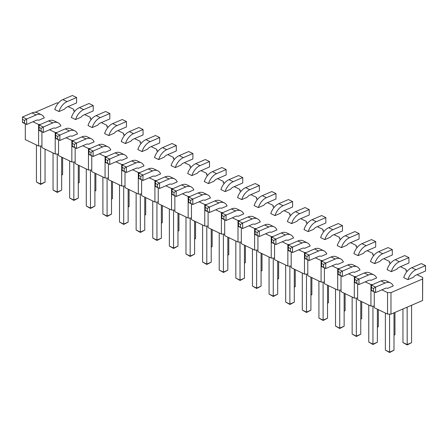 <?xml version="1.0" encoding="UTF-8"?>
<svg xmlns="http://www.w3.org/2000/svg" width="448" height="448" viewBox="0 0 448 448"><rect width="100%" height="100%" fill="white"/><g stroke="black" fill="none" stroke-linecap="round" stroke-linejoin="round"><path stroke-width="0.67" d="M372.613 284.586L370.933 284.564L370.933 306.096L357.638 299.69L357.638 283.898M374.254 306.135L370.933 306.096M68.079 106.602L73.746 109.334L73.651 110.891L75.102 110.908M58.486 102.906L57.03 102.889L35.286 112.258M40.281 124.494L38.601 124.471L32.934 121.744M56.902 132.502L55.216 132.479L49.549 129.746M73.517 140.504L71.837 140.482L66.17 137.754M90.132 148.506L88.452 148.49L82.785 145.757M106.747 156.514L105.067 156.492L99.4 153.759M123.368 164.517L121.682 164.494L116.015 161.767M139.983 172.525L138.303 172.502L132.636 169.77M156.598 180.527L154.918 180.505L149.251 177.778M173.214 188.53L171.534 188.507L165.866 185.78M189.834 196.538L188.149 196.515L182.482 193.782M206.45 204.54L204.77 204.518L199.097 201.79M223.065 212.542L221.385 212.526L215.718 209.793M239.68 220.55L238 220.528L232.333 217.795M256.295 228.553L254.615 228.53L248.948 225.803M272.916 236.561L271.23 236.538L265.563 233.806M289.531 244.563L287.851 244.541L282.184 241.814M306.146 252.566L304.466 252.549L298.799 249.816M322.762 260.574L321.082 260.551L315.414 257.818M339.382 268.576L337.697 268.554L332.03 265.826M355.998 276.584L354.318 276.562L348.645 273.829M370.933 284.564L365.266 281.837M417.021 274.702L422.694 277.43L422.593 278.986L390.97 292.611L387.548 292.572L381.881 289.839M407.434 271.001L405.978 270.984L406.073 269.427L406.073 270.984M400.406 266.694L406.073 269.427M390.818 262.998L389.362 262.976L389.458 261.419L389.458 262.982M383.79 258.692L389.458 261.419M374.198 254.99L372.747 254.974L372.842 253.417L372.842 254.974M367.175 250.684L372.842 253.417M357.582 246.988L356.132 246.971L356.227 245.414L356.227 246.971M350.56 242.682L356.227 245.414M340.967 238.986L339.511 238.963L339.606 237.406L339.606 238.969M333.939 234.679L339.606 237.406M324.352 230.978L322.896 230.961L322.991 229.404L322.991 230.961M317.324 226.671L322.991 229.404M307.737 222.975L306.281 222.958L306.376 221.396L306.376 222.958M300.709 218.669L306.376 221.396M291.116 214.967L289.666 214.95L289.761 213.394L289.761 214.95M284.094 210.661L289.761 213.394M274.501 206.965L273.045 206.948L273.14 205.391L273.14 206.948M267.473 202.658L273.14 205.391M257.886 198.962L256.43 198.94L256.525 197.383L256.525 198.946M250.858 194.656L256.525 197.383M241.27 190.954L239.814 190.938L239.91 189.381L239.91 190.938M234.242 186.648L239.91 189.381M224.65 182.952L223.199 182.935L223.294 181.373L223.294 182.935M217.627 178.646L223.294 181.373M208.034 174.944L206.584 174.927L206.679 173.37L206.679 174.927M201.006 170.643L206.679 173.37M191.419 166.942L189.963 166.925L190.058 165.368L190.058 166.925M184.391 162.635L190.058 165.368M174.804 158.939L173.348 158.917L173.443 157.36L173.443 158.922M167.776 154.633L173.443 157.36M158.189 150.931L156.733 150.914L156.828 149.358L156.828 150.914M151.161 146.625L156.828 149.358M141.568 142.929L140.118 142.912L140.213 141.355L140.213 142.912M134.546 138.622L140.213 141.355M124.953 134.926L123.497 134.904L123.592 133.347L123.592 134.904M117.925 130.62L123.592 133.347M108.338 126.918L106.882 126.902L106.977 125.345L106.977 126.902M101.31 122.612L106.977 125.345M91.722 118.916L90.266 118.894L90.362 117.337L90.362 118.899M84.694 114.61L90.362 117.337M97.698 125.188L92.187 127.557L88.004 125.541A12.186 7.885 -64.3 0 1 96.096 115.618L105.638 111.502L109.827 113.518L109.827 118.944L100.279 123.054A6.093 3.942 115.7 0 0 97.698 125.188M114.318 133.19L108.808 135.565L104.619 133.549A12.186 7.885 -64.3 0 1 112.711 123.62L122.259 119.51L126.442 121.526L126.442 126.946L116.894 131.062A6.093 3.942 115.7 0 0 114.318 133.19M147.549 149.201L142.038 151.575L137.85 149.554A12.186 7.885 -64.3 0 1 145.942 139.63L155.49 135.514L159.678 137.536L159.678 142.957L150.13 147.073A6.093 3.942 115.7 0 0 147.549 149.201M130.934 141.193L125.423 143.567L121.234 141.551A12.186 7.885 -64.3 0 1 129.326 131.622L138.874 127.512L143.058 129.528L143.058 134.954L133.515 139.065A6.093 3.942 115.7 0 0 130.934 141.193M180.779 165.211L175.269 167.58L171.086 165.564A12.186 7.885 -64.3 0 1 179.178 155.641L188.72 151.525L192.909 153.541L192.909 158.967L183.361 163.078A6.093 3.942 115.7 0 0 180.779 165.211M164.164 157.203L158.654 159.578L154.47 157.562A12.186 7.885 -64.3 0 1 162.557 147.633L172.105 143.522L176.294 145.538L176.294 150.965L166.746 155.075A6.093 3.942 115.7 0 0 164.164 157.203M72.01 136.254L77.515 133.879A12.186 7.885 115.7 0 0 74.715 130.794A12.186 7.885 115.7 0 0 69.429 130.922L59.881 135.038L59.881 140.459L69.429 136.349A6.093 3.942 -64.3 0 1 72.01 136.254M171.707 184.279L177.218 181.905A12.186 7.885 115.7 0 0 174.412 178.819A12.186 7.885 115.7 0 0 169.126 178.954L159.578 183.064L159.578 188.49L169.126 184.374A6.093 3.942 -64.3 0 1 171.707 184.279M155.092 176.277L160.602 173.902A12.186 7.885 115.7 0 0 157.797 170.817A12.186 7.885 115.7 0 0 152.51 170.946L142.962 175.062L142.962 180.482L152.51 176.372A6.093 3.942 -64.3 0 1 155.092 176.277M138.471 168.274L143.982 165.9A12.186 7.885 115.7 0 0 141.182 162.809A12.186 7.885 115.7 0 0 135.895 162.943L126.347 167.054L126.347 172.48L135.895 168.364A6.093 3.942 -64.3 0 1 138.471 168.274M88.626 144.256L94.136 141.882A12.186 7.885 115.7 0 0 91.33 138.796A12.186 7.885 115.7 0 0 86.044 138.93L76.496 143.041L76.496 148.467L86.044 144.351A6.093 3.942 -64.3 0 1 88.626 144.256M105.241 152.264L110.751 149.89A12.186 7.885 115.7 0 0 107.951 146.804A12.186 7.885 115.7 0 0 102.659 146.933L93.111 151.043L93.111 156.47L102.659 152.359A6.093 3.942 -64.3 0 1 105.241 152.264M121.856 160.266L127.366 157.892A12.186 7.885 115.7 0 0 124.566 154.806A12.186 7.885 115.7 0 0 119.274 154.935L109.732 159.051L109.732 164.472L119.274 160.362A6.093 3.942 -64.3 0 1 121.856 160.266M197.4 173.214L191.89 175.588L187.701 173.572A12.186 7.885 -64.3 0 1 195.793 163.643L205.341 159.533L209.524 161.549L209.524 166.97L199.982 171.086A6.093 3.942 115.7 0 0 197.4 173.214M214.015 181.216L208.505 183.59L204.316 181.574A12.186 7.885 -64.3 0 1 212.408 171.646L221.956 167.535L226.145 169.551L226.145 174.978L216.597 179.088A6.093 3.942 115.7 0 0 214.015 181.216M188.322 192.287L193.833 189.913A12.186 7.885 115.7 0 0 191.033 186.827A12.186 7.885 115.7 0 0 185.741 186.956L176.193 191.066L176.193 196.493L185.741 192.382A6.093 3.942 -64.3 0 1 188.322 192.287M321.255 256.323L326.766 253.949A12.186 7.885 115.7 0 0 323.96 250.863A12.186 7.885 115.7 0 0 318.674 250.992L309.126 255.102L309.126 260.529L318.674 256.418A6.093 3.942 -64.3 0 1 321.255 256.323M304.64 248.315L310.15 245.946A12.186 7.885 115.7 0 0 307.345 242.855A12.186 7.885 115.7 0 0 302.058 242.99L292.51 247.1L292.51 252.526L302.058 248.41A6.093 3.942 -64.3 0 1 304.64 248.315M330.327 237.25L324.817 239.624L320.634 237.608A12.186 7.885 -64.3 0 1 328.726 227.679L338.268 223.569L342.457 225.585L342.457 231.006L332.909 235.122A6.093 3.942 115.7 0 0 330.327 237.25M346.948 245.252L341.438 247.626L337.249 245.61A12.186 7.885 -64.3 0 1 345.341 235.682L354.889 231.571L359.072 233.587L359.072 239.014L349.53 243.124A6.093 3.942 115.7 0 0 346.948 245.252M313.712 229.247L308.202 231.622L304.018 229.6A12.186 7.885 -64.3 0 1 312.105 219.677L321.653 215.561L325.842 217.577L325.842 223.003L316.294 227.114A6.093 3.942 115.7 0 0 313.712 229.247M288.019 240.313L293.53 237.938A12.186 7.885 115.7 0 0 290.73 234.853A12.186 7.885 115.7 0 0 285.443 234.982L275.895 239.098L275.895 244.518L285.443 240.408A6.093 3.942 -64.3 0 1 288.019 240.313M271.404 232.31L276.914 229.936A12.186 7.885 115.7 0 0 274.114 226.85A12.186 7.885 115.7 0 0 268.822 226.979L259.28 231.09L259.28 236.516L268.822 232.406A6.093 3.942 -64.3 0 1 271.404 232.31M297.097 221.239L291.586 223.614L287.398 221.598A12.186 7.885 -64.3 0 1 295.49 211.669L305.038 207.558L309.226 209.574L309.226 215.001L299.678 219.111A6.093 3.942 115.7 0 0 297.097 221.239M230.63 189.224L225.12 191.598L220.931 189.577A12.186 7.885 -64.3 0 1 229.023 179.654L238.571 175.538L242.76 177.554L242.76 182.98L233.212 187.096A6.093 3.942 115.7 0 0 230.63 189.224M247.246 197.226L241.735 199.601L237.552 197.585A12.186 7.885 -64.3 0 1 245.644 187.656L255.186 183.546L259.375 185.562L259.375 190.988L249.827 195.098A6.093 3.942 115.7 0 0 247.246 197.226M204.938 200.29L210.448 197.915A12.186 7.885 115.7 0 0 207.648 194.83A12.186 7.885 115.7 0 0 202.356 194.958L192.814 199.074L192.814 204.495L202.356 200.385A6.093 3.942 -64.3 0 1 204.938 200.29M221.558 208.292L227.069 205.923A12.186 7.885 115.7 0 0 224.263 202.832A12.186 7.885 115.7 0 0 218.977 202.966L209.429 207.077L209.429 212.503L218.977 208.387A6.093 3.942 -64.3 0 1 221.558 208.292M238.174 216.3L243.684 213.926A12.186 7.885 115.7 0 0 240.878 210.84A12.186 7.885 115.7 0 0 235.592 210.969L226.044 215.079L226.044 220.506L235.592 216.395A6.093 3.942 -64.3 0 1 238.174 216.3M263.866 205.229L258.356 207.603L254.167 205.587A12.186 7.885 -64.3 0 1 262.259 195.658L271.807 191.548L275.99 193.564L275.99 198.99L266.442 203.101A6.093 3.942 115.7 0 0 263.866 205.229M280.482 213.237L274.971 215.611L270.782 213.595A12.186 7.885 -64.3 0 1 278.874 203.666L288.422 199.55L292.606 201.572L292.606 206.993L283.063 211.109A6.093 3.942 115.7 0 0 280.482 213.237M254.789 224.302L260.299 221.928A12.186 7.885 115.7 0 0 257.499 218.842A12.186 7.885 115.7 0 0 252.207 218.971L242.659 223.087L242.659 228.514L252.207 224.398A6.093 3.942 -64.3 0 1 254.789 224.302M55.39 128.251L60.9 125.877A12.186 7.885 115.7 0 0 58.1 122.791A12.186 7.885 115.7 0 0 52.808 122.92L43.266 127.03L43.266 132.457L52.808 128.346A6.093 3.942 -64.3 0 1 55.39 128.251M81.082 117.18L75.572 119.554L71.383 117.538A12.186 7.885 -64.3 0 1 79.475 107.61L89.023 103.499L93.212 105.515L93.212 110.942L83.664 115.052A6.093 3.942 115.7 0 0 81.082 117.18M64.467 109.178L58.957 111.552L54.768 109.536A12.186 7.885 -64.3 0 1 62.86 99.607L72.408 95.491L76.597 97.513L76.597 102.934L67.049 107.05A6.093 3.942 115.7 0 0 64.467 109.178M38.774 120.243L44.285 117.869A12.186 7.885 115.7 0 0 41.485 114.783A12.186 7.885 115.7 0 0 36.193 114.912L26.645 119.028L26.645 124.454L36.193 120.338A6.093 3.942 -64.3 0 1 38.774 120.243M337.87 264.326L343.381 261.951A12.186 7.885 115.7 0 0 340.581 258.866A12.186 7.885 115.7 0 0 335.289 258.994L325.741 263.11L325.741 268.531L335.289 264.421A6.093 3.942 -64.3 0 1 337.87 264.326M363.563 253.26L358.053 255.634L353.864 253.618A12.186 7.885 -64.3 0 1 361.956 243.69L371.504 239.574L375.693 241.595L375.693 247.016L366.145 251.132A6.093 3.942 115.7 0 0 363.563 253.26M354.486 272.334L359.996 269.959A12.186 7.885 115.7 0 0 357.196 266.874A12.186 7.885 115.7 0 0 351.904 267.002L342.362 271.113L342.362 276.539L351.904 272.423A6.093 3.942 -64.3 0 1 354.486 272.334M380.178 261.262L374.668 263.637L370.485 261.621A12.186 7.885 -64.3 0 1 378.571 251.692L388.119 247.582L392.308 249.598L392.308 255.024L382.76 259.134A6.093 3.942 115.7 0 0 380.178 261.262M371.106 280.336L376.617 277.962A12.186 7.885 115.7 0 0 373.811 274.876A12.186 7.885 115.7 0 0 368.525 275.005L358.977 279.121L358.977 284.542L368.525 280.431A6.093 3.942 -64.3 0 1 371.106 280.336M396.794 269.27L391.283 271.639L387.1 269.623A12.186 7.885 -64.3 0 1 395.192 259.7L404.734 255.584L408.923 257.6L408.923 263.026L399.375 267.137A6.093 3.942 115.7 0 0 396.794 269.27M387.722 288.338L393.232 285.964A12.186 7.885 115.7 0 0 390.426 282.878A12.186 7.885 115.7 0 0 385.14 283.013L375.592 287.123L375.592 292.55L385.14 288.434A6.093 3.942 -64.3 0 1 387.722 288.338M413.414 277.273L407.904 279.647L403.715 277.631A12.186 7.885 -64.3 0 1 411.807 267.702L421.355 263.592L425.538 265.608L425.538 271.029L415.99 275.145A6.093 3.942 115.7 0 0 413.414 277.273M374.254 291.906L374.254 307.692L387.548 314.098L390.97 314.143L422.593 300.518L422.694 277.43M357.638 298.133L354.318 298.088L341.023 291.687L341.023 275.895M341.023 290.125L337.697 290.086L324.408 283.679L324.408 267.887M324.408 282.122L321.082 282.078L307.787 275.677L307.787 259.885M307.787 274.12L304.466 274.075L291.172 267.674L291.172 251.882M291.172 266.112L287.851 266.073L274.557 259.666L274.557 243.874M274.557 258.11L271.23 258.065L257.942 251.664L257.942 235.872M257.942 250.102L254.615 250.062L241.321 243.656L241.321 227.864M241.321 242.099L238 242.054L224.706 235.654L224.706 219.862M224.706 234.097L221.385 234.052L208.09 227.651L208.09 211.859M208.09 226.089L204.77 226.05L191.475 219.643L191.475 203.851M191.475 218.086L188.149 218.042L174.86 211.641L174.86 195.849M174.86 210.078L171.534 210.039L158.239 203.633L158.239 187.846M158.239 202.076L154.918 202.037L141.624 195.63L141.624 179.838M141.624 194.074L138.303 194.029L125.009 187.628L125.009 171.836M125.009 186.066L121.682 186.026L108.394 179.62L108.394 163.828M108.394 178.063L105.067 178.018L91.773 171.618L91.773 155.826M91.773 170.061L88.452 170.016L75.158 163.61L75.158 147.823M75.158 162.053L71.837 162.014L58.542 155.607L58.542 139.815M58.542 154.05L55.216 154.006L41.927 147.605L41.927 131.813M41.927 146.042L38.601 146.003L25.306 139.597L25.306 123.805M73.746 109.334L73.746 110.891M38.601 124.471L38.601 146.003M55.216 132.479L55.216 154.006M71.837 140.482L71.837 162.014M88.452 148.49L88.452 170.016M105.067 156.492L105.067 178.018M121.682 164.494L121.682 186.026M138.303 172.502L138.303 194.029M154.918 180.505L154.918 202.037M171.534 188.507L171.534 210.039M188.149 196.515L188.149 218.042M204.77 204.518L204.77 226.05M221.385 212.526L221.385 234.052M238 220.528L238 242.054M254.615 228.53L254.615 250.062M271.23 236.538L271.23 258.065M287.851 244.541L287.851 266.073M304.466 252.549L304.466 274.075M321.082 260.551L321.082 282.078M337.697 268.554L337.697 290.086M354.318 276.562L354.318 298.088M422.593 278.986L422.593 300.518M390.97 292.611L390.97 314.143M387.548 292.572L387.548 314.098M92.187 127.557A12.186 7.885 -64.3 0 1 100.279 117.634L109.827 113.518L109.827 118.944M108.808 135.565A12.186 7.885 -64.3 0 1 116.894 125.636L126.442 121.526L126.442 126.946M142.038 151.575A12.186 7.885 -64.3 0 1 150.13 141.646L159.678 137.536L159.678 142.957M125.423 143.567A12.186 7.885 -64.3 0 1 133.515 133.644L143.058 129.528L143.058 134.954M175.269 167.58A12.186 7.885 -64.3 0 1 183.361 157.657L192.909 153.541L192.909 158.967M158.654 159.578A12.186 7.885 -64.3 0 1 166.746 149.649L176.294 145.538L176.294 150.965M74.715 130.794L70.526 128.778A12.186 7.885 115.7 0 0 65.24 128.906L55.692 133.017L55.692 138.443L59.881 140.459L55.63 138.068M174.412 178.819L170.229 176.803A12.186 7.885 115.7 0 0 164.937 176.932L155.394 181.048L155.394 186.469L159.578 188.49L155.333 186.094M157.797 170.817L153.614 168.801A12.186 7.885 115.7 0 0 148.322 168.93L138.774 173.04L138.774 178.466L142.962 180.482L138.718 178.091M141.182 162.809L136.993 160.793A12.186 7.885 115.7 0 0 131.706 160.927L122.158 165.038L122.158 170.464L126.347 172.48L122.097 170.089M91.33 138.796L87.147 136.78A12.186 7.885 115.7 0 0 81.855 136.909L72.307 141.025L72.307 146.451L76.496 148.467L72.251 146.076M107.951 146.804L103.762 144.788A12.186 7.885 115.7 0 0 98.47 144.917L88.928 149.027L88.928 154.454L93.111 156.47L88.866 154.078M124.566 154.806L120.378 152.79A12.186 7.885 115.7 0 0 115.091 152.919L105.543 157.035L105.543 162.456L109.732 164.472L105.482 162.081M191.89 175.588A12.186 7.885 -64.3 0 1 199.982 165.659L209.524 161.549L209.524 166.97M208.505 183.59A12.186 7.885 -64.3 0 1 216.597 173.662L226.145 169.551L226.145 174.978M191.033 186.827L186.844 184.806A12.186 7.885 115.7 0 0 181.558 184.94L172.01 189.05L172.01 194.477L176.193 196.493L171.948 194.102M323.96 250.863L319.777 248.847A12.186 7.885 115.7 0 0 314.485 248.976L304.942 253.086L304.942 258.513L309.126 260.529L304.881 258.138M307.345 242.855L303.162 240.839A12.186 7.885 115.7 0 0 297.87 240.968L288.322 245.084L288.322 250.51L292.51 252.526L288.266 250.135M324.817 239.624A12.186 7.885 -64.3 0 1 332.909 229.695L342.457 225.585L342.457 231.006M341.438 247.626A12.186 7.885 -64.3 0 1 349.53 237.703L359.072 233.587L359.072 239.014M308.202 231.622A12.186 7.885 -64.3 0 1 316.294 221.693L325.842 217.577L325.842 223.003M290.73 234.853L286.541 232.837A12.186 7.885 115.7 0 0 281.254 232.966L271.706 237.076L271.706 242.502L275.895 244.518L271.645 242.127M274.114 226.85L269.926 224.829A12.186 7.885 115.7 0 0 264.639 224.963L255.091 229.074L255.091 234.5L259.28 236.516L255.03 234.125M291.586 223.614A12.186 7.885 -64.3 0 1 299.678 213.685L309.226 209.574L309.226 215.001M225.12 191.598A12.186 7.885 -64.3 0 1 233.212 181.67L242.76 177.554L242.76 182.98M241.735 199.601A12.186 7.885 -64.3 0 1 249.827 189.672L259.375 185.562L259.375 190.988M207.648 194.83L203.459 192.814A12.186 7.885 115.7 0 0 198.173 192.942L188.625 197.058L188.625 202.479L192.814 204.495L188.563 202.104M224.263 202.832L220.074 200.816A12.186 7.885 115.7 0 0 214.788 200.95L205.24 205.061L205.24 210.487L209.429 212.503L205.178 210.112M240.878 210.84L236.695 208.824A12.186 7.885 115.7 0 0 231.403 208.953L221.855 213.063L221.855 218.49L226.044 220.506L221.799 218.114M258.356 207.603A12.186 7.885 -64.3 0 1 266.442 197.68L275.99 193.564L275.99 198.99M274.971 215.611A12.186 7.885 -64.3 0 1 283.063 205.682L292.606 201.572L292.606 206.993M257.499 218.842L253.31 216.826A12.186 7.885 115.7 0 0 248.018 216.955L238.476 221.071L238.476 226.492L242.659 228.514L238.414 226.117M58.1 122.791L53.911 120.77A12.186 7.885 115.7 0 0 48.625 120.904L39.077 125.014L39.077 130.441L43.266 132.457L39.015 130.066M75.572 119.554A12.186 7.885 -64.3 0 1 83.664 109.626L93.212 105.515L93.212 110.942M58.957 111.552A12.186 7.885 -64.3 0 1 67.049 101.623L76.597 97.513L76.597 102.934M41.485 114.783L37.296 112.767A12.186 7.885 115.7 0 0 32.01 112.896L22.462 117.012L22.462 122.433L26.645 124.454L22.4 122.058M340.581 258.866L336.392 256.85A12.186 7.885 115.7 0 0 331.106 256.978L321.558 261.094L321.558 266.515L325.741 268.531L321.496 266.14M358.053 255.634A12.186 7.885 -64.3 0 1 366.145 245.706L375.693 241.595L375.693 247.016M357.196 266.874L353.007 264.852A12.186 7.885 115.7 0 0 347.721 264.986L338.173 269.097L338.173 274.523L342.362 276.539L338.111 274.148M374.668 263.637A12.186 7.885 -64.3 0 1 382.76 253.708L392.308 249.598L392.308 255.024M373.811 274.876L369.628 272.86A12.186 7.885 115.7 0 0 364.336 272.989L354.788 277.099L354.788 282.526L358.977 284.542L354.732 282.15M391.283 271.639A12.186 7.885 -64.3 0 1 399.375 261.716L408.923 257.6L408.923 263.026M390.426 282.878L386.243 280.862A12.186 7.885 115.7 0 0 380.951 280.991L371.403 285.107L371.403 290.528L375.592 292.55L371.347 290.158M407.904 279.647A12.186 7.885 -64.3 0 1 415.99 269.718L425.538 265.608L425.538 271.029M107.089 178.046L107.089 216.054L111.513 214.144L111.513 181.126M102.9 176.977L102.9 214.038L107.089 216.054L107.145 216.429L111.513 214.144M129.086 189.588L129.086 206.578L128.134 206.987M123.704 186.049L123.704 224.056L128.134 222.152L128.134 189.129M119.515 184.979L119.515 222.04L123.704 224.056L123.766 224.431L128.134 222.152M145.701 197.596L145.701 214.581L144.749 214.995M162.316 205.598L162.316 222.583L161.364 222.998M140.319 194.057L140.319 232.064L144.749 230.154L144.749 197.137M136.13 192.987L136.13 230.048L140.319 232.064L140.381 232.439L144.749 230.154M228.782 237.619L228.782 254.604L227.83 255.018M212.167 229.611L212.167 246.602L211.215 247.01M195.552 221.609L195.552 238.594L194.594 239.008M173.555 210.067L173.555 248.074L177.979 246.165L177.979 213.142M169.366 208.992L169.366 246.053L173.555 248.074L173.611 248.45L177.979 246.165M190.17 218.07L190.17 256.077L194.594 254.167L194.594 221.15M185.982 217L185.982 254.061L190.17 256.077L190.232 256.452L194.594 254.167M206.786 226.072L206.786 264.079L202.597 262.063L202.597 225.002M202.597 262.063L206.847 264.454L206.786 264.079L211.215 262.175L211.215 229.152M178.937 213.606L178.937 230.591L177.979 231M156.934 202.059L156.934 240.066L161.364 238.162L161.364 205.139M152.751 200.99L152.751 238.05L156.934 240.066L156.996 240.442L161.364 238.162M361.715 301.655L361.715 318.64L360.763 319.054M339.718 290.108L339.718 328.115L335.53 326.099L335.53 289.038M335.53 326.099L339.78 328.49L339.718 328.115L344.142 326.211L344.142 293.188M323.103 282.106L323.103 320.113L327.527 318.203L327.527 285.186M318.914 281.036L318.914 318.097L323.103 320.113L323.159 320.488L327.527 318.203M345.1 293.647L345.1 310.638L344.142 311.046M328.485 285.645L328.485 302.63L327.527 303.044M306.482 274.103L306.482 312.11L310.912 310.201L310.912 277.183M302.299 273.034L302.299 310.089L306.482 312.11L306.544 312.486L310.912 310.201M295.249 269.634L295.249 286.625L294.297 287.034M273.252 258.093L273.252 296.1L277.682 294.19L277.682 261.173M269.063 257.023L269.063 294.084L273.252 296.1L273.314 296.475L277.682 294.19M311.87 277.642L311.87 294.627L310.912 295.036M289.867 266.095L289.867 304.102L294.297 302.198L294.297 269.175M285.684 265.026L285.684 302.086L289.867 304.102L289.929 304.478L294.297 302.198M256.637 250.085L256.637 288.092L261.061 286.188L261.061 253.165M252.448 249.015L252.448 286.076L256.637 288.092L256.693 288.467L261.061 286.188M278.634 261.632L278.634 278.617L277.682 279.031M245.403 245.622L245.403 262.606L244.446 263.021M262.018 253.63L262.018 270.614L261.061 271.023M240.016 242.082L240.016 280.09L244.446 278.186L244.446 245.162M235.833 241.013L235.833 278.074L240.016 280.09L240.078 280.465L244.446 278.186M223.401 234.08L223.401 272.087L227.83 270.178L227.83 237.16M219.218 233.01L219.218 270.071L223.401 272.087L223.462 272.462L227.83 270.178M372.949 306.118L372.949 344.126L368.766 342.11L368.766 305.049M368.766 342.11L373.01 344.501L372.949 344.126L377.378 342.222L377.378 309.198M394.951 312.424L394.951 334.65L393.994 335.059M378.33 309.658L378.33 326.648L377.378 327.057M356.334 298.116L356.334 336.123L360.763 334.214L360.763 301.196M352.145 297.046L352.145 334.107L356.334 336.123L356.395 336.498L360.763 334.214M95.855 173.583L95.855 190.568L94.898 190.977M73.853 162.036L73.853 200.043L78.282 198.139L78.282 165.116M69.67 160.966L69.67 198.027L73.853 200.043L73.914 200.418L78.282 198.139M90.468 170.044L90.468 208.051L94.898 206.142L94.898 173.124M86.285 168.969L86.285 206.03L90.468 208.051L90.53 208.426L94.898 206.142M112.47 181.586L112.47 198.57L111.513 198.985M79.234 165.575L79.234 182.566L78.282 182.974M57.238 154.034L57.238 192.041L53.049 190.025L53.049 152.964M53.049 190.025L57.299 192.416L57.238 192.041L61.667 190.131L61.667 157.114M411.566 305.267L411.566 342.653L407.137 344.562L402.954 342.546L402.954 308.98M402.954 342.546L407.198 344.938L407.137 307.177M389.57 314.126L389.57 352.134L393.994 350.224L393.994 312.838M385.381 313.051L385.381 350.112L389.57 352.134L389.626 352.509L393.994 350.224M62.619 157.573L62.619 174.558L61.667 174.972M40.622 146.026L40.622 184.033L36.434 182.017L36.434 144.956M36.434 182.017L40.684 184.408L40.622 184.033L45.046 182.129L45.046 149.106M57.725 139.076L57.725 136.366L59.881 135.038L55.692 133.017M157.427 187.107L157.427 184.391L159.578 183.064L155.394 181.048M140.806 179.099L140.806 176.389L142.962 175.062L138.774 173.04M124.191 171.097L124.191 168.381L126.347 167.054L122.158 165.038M74.346 147.084L74.346 144.368L76.496 143.041L72.307 141.025M90.961 155.086L90.961 152.376L93.111 151.043L88.928 149.027M107.576 163.089L107.576 160.378L109.732 159.051L105.543 157.035M174.042 195.11L174.042 192.399L176.193 191.066L172.01 189.05M306.975 259.146L306.975 256.435L309.126 255.102L304.942 253.086M290.354 251.143L290.354 248.427L292.51 247.1L288.322 245.084M273.739 243.135L273.739 240.425L275.895 239.098L271.706 237.076M257.124 235.133L257.124 232.422L259.28 231.09L255.091 229.074M190.658 203.112L190.658 200.402L192.814 199.074L188.625 197.058M207.273 211.12L207.273 208.404L209.429 207.077L205.24 205.061M223.894 219.122L223.894 216.412L226.044 215.079L221.855 213.063M240.509 227.125L240.509 224.414L242.659 223.087L238.476 221.071M41.11 131.074L41.11 128.358L43.266 127.03L39.077 125.014M24.494 123.066L24.494 120.355L26.645 119.028L22.462 117.012M323.59 267.148L323.59 264.438L325.741 263.11L321.558 261.094M340.206 275.156L340.206 272.44L342.362 271.113L338.173 269.097M356.821 283.158L356.821 280.448L358.977 279.121L354.788 277.099M373.442 291.166L373.442 288.45L375.592 287.123L371.403 285.107M107.145 216.429L102.9 214.038M128.134 207.166L129.086 206.578M123.766 224.431L119.515 222.04M144.749 215.169L145.701 214.581M161.364 223.177L162.316 222.583M140.381 232.439L136.13 230.048M227.83 255.192L228.782 254.604M211.215 247.19L212.167 246.602M194.594 239.182L195.552 238.594M173.611 248.45L169.366 246.053M190.232 256.452L185.982 254.061M211.215 262.175L206.847 264.454M177.979 231.179L178.937 230.591M156.996 240.442L152.751 238.05M360.763 319.228L361.715 318.64M344.142 326.211L339.78 328.49M323.159 320.488L318.914 318.097M344.142 311.226L345.1 310.638M327.527 303.223L328.485 302.63M306.544 312.486L302.299 310.089M294.297 287.213L295.249 286.625M273.314 296.475L269.063 294.084M310.912 295.215L311.87 294.627M289.929 304.478L285.684 302.086M256.693 288.467L252.448 286.076M277.682 279.205L278.634 278.617M244.446 263.2L245.403 262.606M261.061 271.202L262.018 270.614M240.078 280.465L235.833 278.074M223.462 272.462L219.218 270.071M377.378 342.222L373.01 344.501M393.994 335.238L394.951 334.65M377.378 327.236L378.33 326.648M356.395 336.498L352.145 334.107M94.898 191.156L95.855 190.568M73.914 200.418L69.67 198.027M90.53 208.426L86.285 206.03M111.513 199.164L112.47 198.57M78.282 183.154L79.234 182.566M61.667 190.131L57.299 192.416M407.198 344.938L411.566 342.653M389.626 352.509L385.381 350.112M61.667 175.146L62.619 174.558M45.046 182.129L40.684 184.408M57.725 136.366L55.63 135.358M157.427 184.391L155.333 183.383M140.806 176.389L138.718 175.381M124.191 168.381L122.097 167.373M74.346 144.368L72.251 143.36M90.961 152.376L88.866 151.368M107.576 160.378L105.482 159.37M174.042 192.399L171.948 191.391M306.975 256.435L304.881 255.427M290.354 248.427L288.266 247.419M273.739 240.425L271.645 239.417M257.124 232.422L255.03 231.409M190.658 200.402L188.563 199.394M207.273 208.404L205.178 207.396M223.894 216.412L221.799 215.404M240.509 224.414L238.414 223.406M41.11 128.358L39.015 127.35M24.494 120.355L22.4 119.347M323.59 264.438L321.496 263.43M340.206 272.44L338.111 271.432M356.821 280.448L354.732 279.44M373.442 288.45L371.347 287.442M96.096 115.618L100.279 117.634M112.711 123.62L116.894 125.636M145.942 139.63L150.13 141.646M129.326 131.622L133.515 133.644M179.178 155.641L183.361 157.657M162.557 147.633L166.746 149.649M69.429 130.922L65.24 128.906M169.126 178.954L164.937 176.932M152.51 170.946L148.322 168.93M135.895 162.943L131.706 160.927M86.044 138.93L81.855 136.909M102.659 146.933L98.47 144.917M119.274 154.935L115.091 152.919M195.793 163.643L199.982 165.659M212.408 171.646L216.597 173.662M185.741 186.956L181.558 184.94M318.674 250.992L314.485 248.976M302.058 242.99L297.87 240.968M328.726 227.679L332.909 229.695M345.341 235.682L349.53 237.703M312.105 219.677L316.294 221.693M285.443 234.982L281.254 232.966M268.822 226.979L264.639 224.963M295.49 211.669L299.678 213.685M229.023 179.654L233.212 181.67M245.644 187.656L249.827 189.672M202.356 194.958L198.173 192.942M218.977 202.966L214.788 200.95M235.592 210.969L231.403 208.953M262.259 195.658L266.442 197.68M278.874 203.666L283.063 205.682M252.207 218.971L248.018 216.955M52.808 122.92L48.625 120.904M79.475 107.61L83.664 109.626M62.86 99.607L67.049 101.623M36.193 114.912L32.01 112.896M335.289 258.994L331.106 256.978M361.956 243.69L366.145 245.706M351.904 267.002L347.721 264.986M378.571 251.692L382.76 253.708M368.525 275.005L364.336 272.989M395.192 259.7L399.375 261.716M385.14 283.013L380.951 280.991M411.807 267.702L415.99 269.718"/></g></svg>

